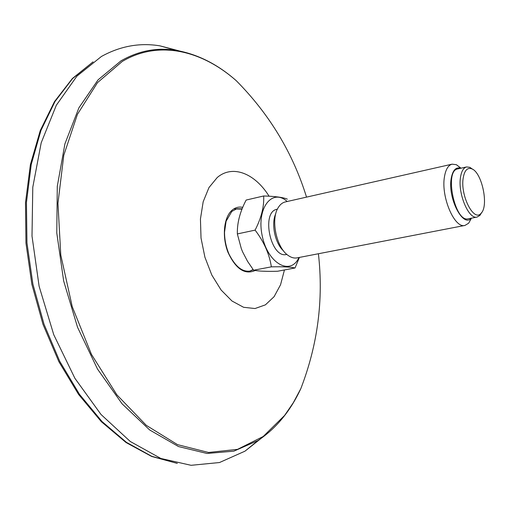 <?xml version="1.0" encoding="UTF-8"?>
<svg xmlns="http://www.w3.org/2000/svg" width="510" height="510" viewBox="0 0 510 510"><rect width="100%" height="100%" fill="white"/><g stroke="black" fill="none" stroke-linecap="round" stroke-linejoin="round"><path stroke-width="0.76" d="M179.259 50.904L159.955 45.855C139.766 42.528 120.245 46.072 101.407 56.482L76.902 76.168L56.329 105.232L41.195 142.806L32.787 187.221L32.002 236.047L39.117 286.288L53.76 334.732L74.9 378.305L101.012 414.483L130.286 441.501L160.88 458.471L191.084 465.305L219.485 462.538L244.985 451.165L260.629 438.778M286.862 254.407L286.601 254.458C270.67 258.914 260.737 211.573 277.121 209.253L277.376 209.196M298.949 257.505C290.643 276.101 267.833 263.766 262.236 235.971C256.192 208.271 272.123 187.808 287.2 201.501M283.579 250.926C275.088 243.646 270.918 223.775 275.77 213.703M464.954 225.426L296.986 257.888C294.174 258.404 291.286 257.626 288.316 255.555C276.42 247.956 270.408 219.3 278.25 207.564C280.137 204.465 282.47 202.591 285.249 201.941L452.102 164.163C448.214 165.208 445.663 169.46 444.439 176.919C440.869 196.892 454.589 228.792 464.954 225.426L468.652 223.214L471.476 218.165M460.995 168.192L456.38 164.698L452.102 164.163M460.759 168.243C455.851 166.757 452.644 170.27 451.146 178.774C447.697 198.377 463.099 228.015 471.24 218.21M477.099 217.062L468.269 218.796C454.965 222.883 443.974 170.506 457.801 168.906L466.586 166.942C463.462 167.784 461.429 171.271 460.485 177.397C457.738 193.711 468.805 219.772 477.099 217.062L479.929 215.386L481.829 212.319M472.821 169.384L469.85 167.337L466.586 166.942M463.176 178.143C460.198 195.808 474.045 222.436 481.102 213.244C489.013 205.976 481.95 172.303 471.782 168.829C467.358 167.299 464.489 170.404 463.176 178.143M287.353 199.149C283.037 197.357 275.139 196.305 263.657 195.98C264.237 206.41 261.388 217.795 255.108 230.125C263.976 241.778 269.395 254.018 271.358 266.845C282.846 266.59 290.738 266.966 295.041 267.973L299.415 257.416M295.041 267.973L277.58 271.25C266.539 271.543 258.551 271.205 253.617 270.23L247.541 261.311L242.645 251.934L241.332 248.701L237.348 233.931L255.108 230.125M263.657 195.98L246.151 200.054C240.35 211.095 237.418 221.703 237.341 231.884L237.348 233.931M253.617 270.23L271.358 266.845M159.955 45.855L176.116 50.35C157.023 47.252 138.643 50.751 120.978 60.862L98.054 79.866L78.91 107.808L64.923 143.826L57.286 186.316L56.782 232.974L63.667 280.984L77.558 327.312L97.512 369.068L122.113 403.85L149.691 429.981L178.525 446.562L207.022 453.466L233.854 451.165L257.971 440.557L244.985 451.165M257.971 440.557C276.133 428.406 290.419 411.092 300.836 388.614L293.307 402.715L284.599 415.446L263.179 436.515L237.513 449.361L208.513 452.466L177.518 444.643L146.262 425.321L116.835 394.785L91.468 354.412L72.241 306.688L60.779 255.013L57.955 203.28L63.776 155.301L77.444 114.31L97.525 82.607L122.26 61.449C158.795 39.748 201.82 50.394 236.245 80.682C269.452 114.195 292.88 153.006 306.529 197.121M269.089 196.203C254.898 173.413 232.675 164.309 217.228 177.531L208.96 187.591L203.178 201.762L200.436 219.019L201.023 238.03L204.918 257.231L211.809 275.043L221.104 290.018L231.999 301.021L243.601 307.294L255.006 308.537L265.404 304.852L274.087 296.692L280.551 284.758L284.44 269.962M242.741 207.353C238.731 206.537 235.116 207.538 231.897 210.356C223.756 217.496 221.85 236.85 228.015 252.405C235.798 269.019 244.845 275.049 255.166 270.498M242.135 208.813L236.838 208.762L231.827 211.42L226.089 221.232L224.521 232.279C224.572 239.84 226.064 247.114 229.003 254.107C235.263 266.449 242.231 272.11 249.913 271.097L253.33 269.841M250.193 270.938L252.871 269.643M240.127 208.902L236.277 208.909M250.952 270.644L252.38 269.917M239.572 208.851L237.156 208.794M176.83 463.29L151.725 456.284L126.474 442.355L102.038 421.553L79.464 394.306L59.804 361.443L44.013 324.188L32.895 284.083L26.96 242.887L26.443 202.425L31.244 164.43L40.966 130.413L54.984 101.547L72.509 78.642L92.68 62.143M176.116 50.35C197.625 54.181 217.668 64.292 236.245 80.682M318.406 253.744C323.64 299.631 317.781 344.581 300.836 388.614M236.27 208.909L237.972 208.756M177.333 463.399L151.68 456.463L126.04 442.527L101.35 421.719L78.616 394.472L58.854 361.628L43.006 324.392L31.869 284.293L25.959 243.104L25.5 202.642L30.396 164.622L40.271 130.541L54.513 101.566L72.394 78.502L93.094 61.844M242.001 209.145L233.854 208.877M250.812 270.714L253.087 269.522M460.887 168.217L456.38 164.698M471.374 218.184L468.652 223.214M471.782 168.829L469.85 167.337M481.102 213.244L479.929 215.386"/></g></svg>
